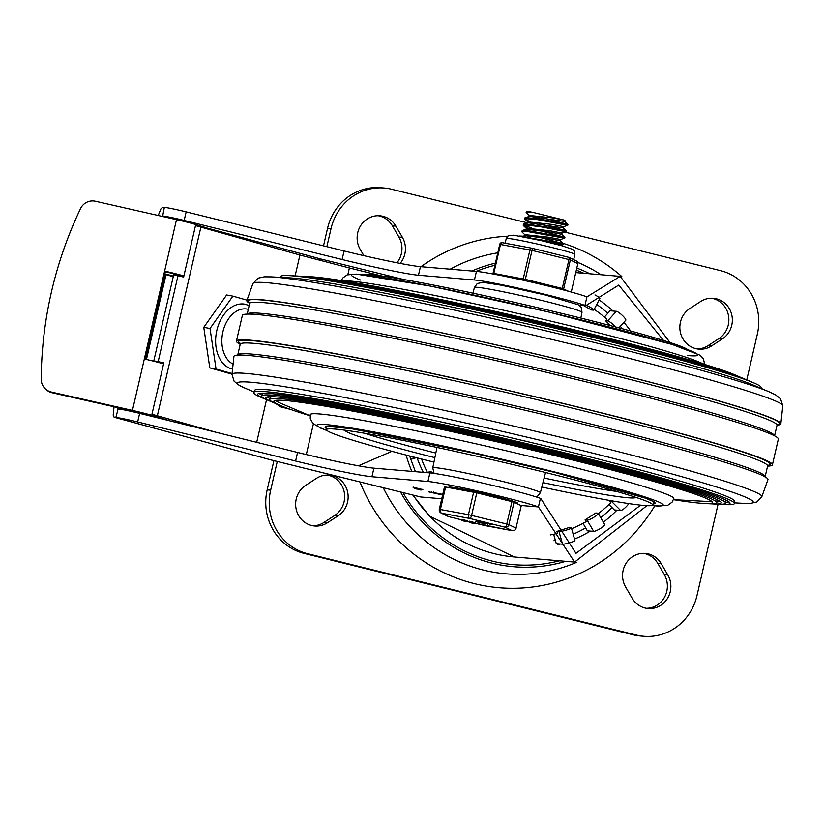 <?xml version="1.0" encoding="UTF-8"?>
<svg xmlns="http://www.w3.org/2000/svg" width="824" height="824" viewBox="0 0 824 824"><rect width="100%" height="100%" fill="white"/><g stroke="black" fill="none" stroke-linecap="round" stroke-linejoin="round"><path stroke-width="1.24" d="M305.683 485.346A22.021 20.888 94.8 0 0 296.187 509.242A22.021 20.888 94.8 0 0 314.686 526A22.021 20.888 94.8 0 0 327.396 522.766L338.108 515.803A22.021 20.888 94.8 0 0 347.604 491.918A22.021 20.888 94.8 0 0 329.116 475.149A22.021 20.888 94.8 0 0 316.395 478.384L305.683 485.346M327.365 475.077A22.021 20.888 -85.2 0 1 344.308 492.515A22.021 20.888 -85.2 0 1 334.626 515.505L323.914 522.478A22.021 20.888 -85.2 0 1 312.945 525.784M400.186 263.402A22.021 20.888 94.8 0 0 402.4 237.343L395.881 226.126A22.021 20.888 94.8 0 0 379.885 215.785A22.021 20.888 94.8 0 0 360.294 226.26A22.021 20.888 94.8 0 0 360.17 249.332L363.848 255.656M378.144 215.713A22.021 20.888 -85.2 0 1 392.399 225.828L398.919 237.055A22.021 20.888 -85.2 0 1 396.972 262.784M632.111 598.173A22.021 20.888 94.8 0 0 648.107 608.514A22.021 20.888 94.8 0 0 667.708 598.039A22.021 20.888 94.8 0 0 667.821 574.967L661.301 563.74A22.021 20.888 94.8 0 0 645.305 553.398A22.021 20.888 94.8 0 0 625.715 563.874A22.021 20.888 94.8 0 0 625.601 586.946L632.111 598.173M643.565 553.326A22.021 20.888 -85.2 0 1 657.82 563.441L664.34 574.668A22.021 20.888 -85.2 0 1 664.669 596.947A22.021 20.888 -85.2 0 1 646.376 608.287M722.308 338.942A22.021 20.888 94.8 0 0 731.805 315.056A22.021 20.888 94.8 0 0 713.306 298.288A22.021 20.888 94.8 0 0 700.596 301.522L689.884 308.495A22.021 20.888 94.8 0 0 680.387 332.381A22.021 20.888 94.8 0 0 698.886 349.149A22.021 20.888 94.8 0 0 711.596 345.915L722.308 338.942L718.827 338.654L708.115 345.617A22.021 20.888 -85.2 0 1 697.145 348.923M711.565 298.216A22.021 20.888 -85.2 0 1 728.498 315.664A22.021 20.888 -85.2 0 1 718.827 338.654M565.006 232.152L720.495 270.632A52.86 50.13 -85.2 0 1 757.338 334.132L746.771 379.916M384.211 188.027L380.729 187.728A52.86 50.13 94.8 0 0 327.55 228.341L331.032 228.639A52.86 50.13 -85.2 0 1 384.211 188.027A52.86 50.13 -85.2 0 1 391.627 189.252L527.566 222.882M304.015 553.368L307.496 553.666A52.86 50.13 -85.2 0 1 270.653 490.156L267.172 489.868A52.86 50.13 94.8 0 0 304.015 553.368L632.884 634.748A52.86 50.13 94.8 0 0 640.299 635.974L643.781 636.272A52.86 50.13 -85.2 0 1 636.365 635.046L632.884 634.748M718.075 504.195L696.96 595.659A52.86 50.13 -85.2 0 1 643.781 636.272M420.94 266.708A176.202 167.097 -85.2 0 1 507.605 236.21M519.336 236.055A176.202 167.097 -85.2 0 1 523.106 236.189M563.019 243.296A176.202 167.097 -85.2 0 1 621.821 276.545M654.75 505.843A176.202 167.097 -85.2 0 1 499.694 587.769A176.202 167.097 -85.2 0 1 359.933 481.947M541.636 487.767A74.881 71.019 94.8 0 0 543.675 487.427M433.362 473.295A6.613 1.689 -123 0 0 431.343 471.956L429.891 472.904M413.195 456.887A6.613 1.957 72.4 0 1 412.464 458.875A6.613 1.957 72.4 0 1 412.216 458.906L410.486 458.752M586.389 305.292A6.613 0.834 27.3 0 1 593.857 310.04L599.882 298.401A6.613 0.834 -152.7 0 0 594.98 294.93M593.857 310.04A6.613 0.834 27.3 0 1 593.486 310.123L591.395 309.948L583.804 305.642M618.927 327.849L625.776 320.237A6.613 1.308 -138 0 0 622.357 315.417A6.613 1.308 -138 0 0 616.331 311.297L607.669 320.927A6.613 1.308 42 0 1 615.528 326.953M608.926 504.525L614.354 509.943L620.616 510.478A6.613 1.638 -45.1 0 0 628.805 503.588M612.922 501.013A6.613 1.638 134.9 0 1 611.552 501.435L620.616 510.478M593.661 531.356A6.613 1.246 -30.1 0 0 600.387 528.503A6.613 1.246 -30.1 0 0 604.734 524.558L598.214 513.331A6.613 1.246 149.9 0 1 593.867 517.276A6.613 1.246 149.9 0 1 587.141 520.129L593.661 531.356L587.388 530.821L583.052 523.343M571.64 528.678A123.343 116.967 -85.2 0 0 586.06 521.674L585.061 519.944L595.773 512.981L597.864 513.167A6.613 1.246 149.9 0 1 598.214 513.331M562.555 544.211A6.613 0.762 -15.5 0 0 569.734 542.769A6.613 0.762 -15.5 0 0 574.936 540.534L571.413 527.885A6.613 0.762 164.5 0 1 566.212 530.12A6.613 0.762 164.5 0 1 559.033 531.573L562.555 544.211L556.447 543.696M550.226 534.941A123.343 116.967 -85.2 0 0 557.488 533.334L556.942 531.387L568.982 527.566L571.073 527.751A6.613 0.762 164.5 0 1 571.413 527.885M594.197 309.391A123.343 116.967 -85.2 0 1 606.907 319.279L605.578 320.752L607.669 320.927M604.383 317.086L610.059 310.772L616.331 311.297M417.099 457.887A123.343 116.967 94.8 0 0 423.361 472.348M427.543 472.698A123.343 116.967 -85.2 0 1 421.558 459.019M610.12 500.529L609.461 501.26L610.852 502.64A123.343 116.967 -85.2 0 1 598.337 513.537M610.46 325.614L605.578 320.752M427.8 472.729L429.252 471.781L431.343 471.956M556.942 531.387L559.033 531.573M553.656 534.24L556.221 543.459M585.061 519.944L587.141 520.129M609.461 501.26L611.552 501.435M331.032 228.639L326.86 246.685M277.276 461.492L270.653 490.156M307.496 553.666L636.365 635.046M327.55 228.341L323.502 245.851M273.908 460.657L267.172 489.868M420.415 496.903L271.426 460.019M184.174 220.441L186.152 211.861A17.623 0.834 -167 0 0 164.347 207.37L162.678 215.981A17.623 0.834 13 0 1 184.174 220.441L342.114 259.519A61.666 2.925 -167 0 0 418.458 275.237L474.439 279.975A59.905 2.843 13 0 1 529.77 290.748A59.905 2.843 13 0 1 584.947 305.436A1665.572 79.032 -167 0 0 585.411 305.735L578.963 305.189M403.523 279.48L320.608 258.963L318.816 259.982M646.933 505.658L574.606 562.061L538.422 506.935L540.41 498.366A1665.572 79.032 13 0 0 540.874 498.654L575.966 553.337L640.712 505.153M118.141 408.9L115.844 417.449A17.623 0.834 13 0 1 137.66 421.94L139.637 413.36A17.623 0.834 -167 0 0 118.141 408.9L117.358 407.53M115.844 417.449L113.908 416.954L113.187 415.121L114.042 406.788M158.208 215.486L160.876 208.956L162.441 207.421L164.347 207.37M670.005 342.537L620.194 276.359L586.925 296.867A59.905 2.843 13 0 0 531.748 282.168A59.905 2.843 13 0 0 476.427 271.405L420.436 266.667A61.666 2.925 -167 0 1 344.092 250.949L186.152 211.861M137.66 421.94L295.589 461.018A61.666 2.925 -167 0 0 371.933 476.736L427.924 481.474A59.905 2.843 -167 0 1 483.245 492.247A59.905 2.843 -167 0 1 538.422 506.935L520.892 505.452M441.746 498.757L420.724 496.975M579.045 305.241L585.606 305.797L618.762 285.073L663.536 340.477M419.91 488.91L412.989 487.19L422.867 489.569L416.759 489.044L414.235 488.426L419.941 488.776M414.122 487.334L413.195 487.118M422.032 489.291L422.877 489.528M421.188 490.002L420.302 489.93M442.138 494.41L433.3 492.484L442.169 494.276M438.749 494.122L431.292 492.474L438.78 493.988M442.642 494.863L428.614 491.856L442.746 494.421M173.246 276.648L166.015 274.68M173.37 276.122L166.129 274.155L146.435 359.449M284.043 407.726L284.187 407.097M540.41 498.366A59.905 2.843 -167 0 0 485.223 483.678A59.905 2.843 -167 0 0 429.901 472.904L373.911 468.166A61.666 2.925 13 0 1 297.577 452.448L139.637 413.36M584.947 305.436L586.925 296.867M383.242 487.715A161.762 153.398 94.8 0 0 576.924 562.174M601.108 274.742A161.762 153.398 94.8 0 0 577.82 262.403M497.799 252.824A161.762 153.398 94.8 0 0 450.203 269.18M402.936 492.587A151.977 144.118 94.8 0 0 559.517 560.784M583.856 273.28A151.977 144.118 94.8 0 0 576.367 270.19M494.915 265.287A151.977 144.118 94.8 0 0 476.087 271.374M400.505 491.979A154.047 146.095 94.8 0 0 565.655 561.299M589.984 273.805A154.047 146.095 94.8 0 0 576.851 268.088M495.42 263.113A154.047 146.095 94.8 0 0 471.894 271.014M45.495 388.969L46.278 389.69A13.215 13.153 -47.7 0 0 52.2 392.77L51.407 392.049A13.215 13.153 132.3 0 1 41.2 379.153A402.555 400.67 132.3 0 1 80.597 208.482A13.215 13.153 132.3 0 1 95.46 201.272L176.501 219.637L164.625 271.086A22.021 1.04 13 0 1 183.876 275.978L175.079 274.258A11.011 0.525 -167 0 0 165.408 271.796L164.625 271.086L132.458 410.414A22.021 1.04 13 0 1 151.801 415.337L170.032 420.889M233.13 236.107L195.844 224.561A22.021 1.04 -167 0 0 176.501 219.637M153.14 416.707L142.912 413.597A11.011 0.525 -167 0 0 133.241 411.135L52.2 392.77M163.585 363.868A22.021 1.04 -167 0 0 144.334 358.976M189.551 424.896L189.365 425.668M175.079 274.258L174.863 275.206M155.046 361.077L163.832 362.797L154.943 361.509M145.24 359.182L165.408 271.796M51.407 392.049L132.458 410.414M249.157 305.529L244.852 304.18A33.042 22.876 100.4 0 0 216.836 330.424A33.042 22.876 100.4 0 0 232.45 369.07M232.049 373.56L216.053 369.018L210.027 328.488L232.873 296.135L246.973 300.132M232.873 296.135L226.621 294.992L203.775 327.344L210.027 328.488M203.775 327.344L209.801 367.875L216.053 369.018M209.801 367.875L231.997 374.168M163.832 362.797L151.956 414.245L216.619 432.415M347.841 274.66L349.397 267.965L299.936 255.049L195.504 225.601L183.628 277.049L177.974 275.824L158.177 361.561M212.262 431.333L151.956 414.245M153.841 360.716L173.637 274.969L177.974 275.824M391.936 451.315L358.409 465.797M299.936 255.049L295.105 275.937M266.543 399.661L256.697 442.334M306.312 454.57L313.388 423.927M275.834 403.616L280.376 406.768L290.522 409.415M382.13 276.071L349.397 267.965M363.188 274.67A167.385 7.941 13 0 1 578.129 317.415A167.385 7.941 13 0 1 687.597 349.572M433.949 462.13A167.385 7.941 13 0 1 326.469 429.695A167.385 7.941 13 0 1 331.567 428.861A167.385 7.941 13 0 1 542.501 471.75A167.385 7.941 13 0 1 648.426 502.012A167.385 7.941 13 0 1 652.649 504.999A167.385 7.941 13 0 1 541.821 487.025M651.588 505.534L658.005 506.08L667.749 505.277L672.065 502.177L673.816 498.52A186.554 8.848 -167 0 0 551.029 461.553A186.554 8.848 -167 0 0 310.277 414.596L310.257 418.633L312.883 423.433L320.721 428.13L327.19 430.643M275.443 400.423A224.653 10.661 -167 0 0 281.612 403.678L310.082 415.76A225.055 10.681 -167 0 1 280.757 405.707L276.843 404.048A229.381 10.887 -167 0 1 269.829 399.424A229.381 10.887 -167 0 1 565.831 457.258A229.381 10.887 -167 0 1 716.818 502.619A229.381 10.887 -167 0 1 708.496 503.701L704.252 503.474A225.055 10.681 -167 0 0 712.42 502.424A225.055 10.681 -167 0 0 564.286 457.907A225.055 10.681 -167 0 0 273.877 401.175A225.055 10.681 -167 0 0 280.757 405.707M704.252 503.474A225.055 10.681 -167 0 1 673.476 499.663L704.365 501.28A224.653 10.661 -167 0 0 711.339 501.064M272.085 396.684A228.99 10.867 -167 0 0 270.705 397.405L269.829 399.424M716.818 502.619L716.921 500.426A228.99 10.867 -167 0 0 715.994 499.169M267.306 396.921A233.326 11.072 -167 0 0 270.148 398.682M716.859 501.816A233.326 11.072 -167 0 0 720.186 501.476M710.473 503.773A233.717 11.093 -167 0 0 712.739 503.917A233.717 11.093 -167 0 0 721.227 502.825A233.717 11.093 -167 0 0 567.375 456.599A233.717 11.093 -167 0 0 265.781 397.683A233.717 11.093 -167 0 0 272.929 402.39A233.717 11.093 -167 0 0 275.031 403.245M712.739 503.917L716.973 504.144A238.054 11.299 -167 0 0 725.625 503.031A238.054 11.299 -167 0 0 568.921 455.95A238.054 11.299 -167 0 0 261.744 395.932A238.054 11.299 -167 0 0 269.026 400.722L272.929 402.39M264.102 393.151A237.652 11.278 -167 0 0 262.609 393.913L261.744 395.932M725.625 503.031L725.728 500.827A237.652 11.278 -167 0 0 724.718 499.488M259.179 393.419A241.988 11.485 -167 0 0 262.042 395.221M725.656 502.259A241.988 11.485 -167 0 0 729.024 501.888M718.961 504.226A242.38 11.505 -167 0 0 721.216 504.37A242.38 11.505 -167 0 0 730.023 503.227A242.38 11.505 -167 0 0 570.476 455.291A242.38 11.505 -167 0 0 257.696 394.181A242.38 11.505 -167 0 0 265.112 399.063A242.38 11.505 -167 0 0 267.203 399.928M721.216 504.37L725.46 504.587A246.716 11.711 -167 0 0 734.421 503.433A246.716 11.711 -167 0 0 572.021 454.632A246.716 11.711 -167 0 0 253.658 392.44A246.716 11.711 -167 0 0 261.198 397.405L265.112 399.063M734.421 503.433L734.524 501.229A246.325 11.691 -167 0 0 572.381 452.52A246.325 11.691 -167 0 0 254.523 390.422L253.658 392.44M761.819 496.707L767.947 479.671A274.021 12.999 -167 0 0 503.958 405.315A274.021 12.999 -167 0 0 233.944 356.38L231.977 374.384A271.889 12.906 -167 0 1 499.818 422.887A271.889 12.906 -167 0 1 761.819 496.707L756.937 501.919L750.582 503.382L743.639 503.34A264.762 12.566 -167 0 0 578.973 449.729A264.762 12.566 -167 0 0 320.134 392.842A264.762 12.566 -167 0 0 245.418 388.31L239.145 385.302L234.078 381.203L231.977 374.384M767.597 466.116A275.041 13.05 -167 0 0 772.407 464.86L778.35 439.089A275.041 13.05 -167 0 0 513.373 364.548A275.041 13.05 -167 0 0 242.38 315.345L236.426 341.115A275.041 13.05 -167 0 0 240.196 344.35M772.407 464.86A275.041 13.05 -167 0 0 507.429 390.267A275.041 13.05 -167 0 0 236.426 341.115M777.073 425.102A274.021 12.999 -167 0 0 780.833 423.824A274.021 12.999 -167 0 0 516.823 349.582A274.021 12.999 -167 0 0 246.84 300.533A274.021 12.999 -167 0 0 249.662 303.335M769.369 391.894L752.724 384.829A246.325 11.691 -167 0 0 598.152 340.878A246.325 11.691 -167 0 0 289.203 277.822L271.147 276.874A264.762 12.566 -167 0 1 603.23 344.648A264.762 12.566 -167 0 1 769.369 391.894L775.6 394.881L780.513 398.764L782.8 405.82A271.889 12.906 -167 0 0 520.84 332.196A271.889 12.906 -167 0 0 252.968 283.497L246.84 300.544M760.892 388.3L761.129 387.774A246.716 11.711 -167 0 0 753.579 382.799A246.716 11.711 -167 0 0 598.77 338.777A246.716 11.711 -167 0 0 289.317 275.618A246.716 11.711 -167 0 0 280.356 276.771L280.325 277.348M753.579 382.799L749.665 381.141A242.38 11.505 -167 0 0 597.575 337.892A242.38 11.505 -167 0 0 293.56 275.844L289.317 275.618M747.574 380.276A238.054 11.299 -167 0 0 745.761 379.483A238.054 11.299 -167 0 0 596.38 337.006A238.054 11.299 -167 0 0 297.804 276.061A238.054 11.299 -167 0 0 295.816 275.978M745.761 379.483L741.847 377.825A233.717 11.093 -167 0 0 595.196 336.12A233.717 11.093 -167 0 0 302.048 276.287L297.804 276.061M739.746 376.959A229.381 10.887 -167 0 0 737.933 376.166A229.381 10.887 -167 0 0 594.001 335.234A229.381 10.887 -167 0 0 306.291 276.503A229.381 10.887 -167 0 0 304.303 276.431M737.933 376.166L734.029 374.498A225.055 10.681 -167 0 0 592.806 334.348A225.055 10.681 -167 0 0 310.535 276.73L306.291 276.503M704.674 364.435L698.773 361.932A186.554 8.848 -167 0 0 581.713 328.642A186.554 8.848 -167 0 0 347.728 280.891L341.321 280.551M529.42 221.357L524.867 219.194L524.867 218.587L537.176 219.534L567.726 225.364L567.901 224.427M529.513 215.744L526.134 212.386L532.52 212.273L564.224 220.08A17.932 0.855 13 0 1 564.945 220.502L564.728 221.46L529.379 216.341L524.867 217.948M526.165 212.324L526.34 211.593A21.692 1.03 13 0 1 532.5 212.273M541.059 217.237L567.942 224.437L537.814 218.659L525.218 217.608M527.916 227.785L523.436 225.663L525.094 224.818L541.502 226.909L566.201 231.791L566.418 230.854L551.926 227.857M539.607 223.685L566.407 230.854L563.225 227.888M525.094 235.056L521.716 231.678L526.886 231.451L564.687 238.208L560.536 239.485L548.454 237.209L524.888 234.644L524.589 235.901L525.846 236.972M551.833 227.836L525.506 223.891L523.436 224.313M523.868 224.9L531.253 227.949M538.134 230.112L564.904 237.281L527.401 230.545L522.303 230.483L521.705 231.678M534.426 239.094L563.235 244.646M536.599 236.54L563.472 243.719L523.271 236.787M529.317 215.435L552.925 217.927L564.224 220.08M523.817 224.035L527.968 222.758L563.235 227.898L563.534 226.641M527.834 221.841L551.452 224.355L563.554 226.641L567.726 225.364M522.303 230.483L526.464 229.216L549.649 232.049L561.731 234.315L564.904 237.281M549.948 230.782L562.04 233.058L566.201 231.791M521.973 236.54L524.919 235.643L548.187 238.486L560.289 240.763L560.567 239.485M526.103 229.319L526.361 228.207L549.938 230.782M536.918 239.64L535.971 239.341M530.625 237.549L525.753 235.51M521.201 505.678L514.073 502.146L476.797 492.834L444.569 486.819M469.793 522.241L468.98 522.035L469.175 521.18L469.989 521.386L469.175 521.18L469.124 522.056L469.927 522.251L468.98 522.035L469.927 522.251L470.133 521.396L469.32 521.19L470.133 521.396L469.958 522.251M464.736 521.283L462.295 520.675L464.808 521.283M466.662 521.582L461.368 520.49L466.662 521.582M462.697 520.675L463.078 519.738L467.26 520.737L466.94 521.602M466.127 521.396L463.407 520.778L466.199 521.396M461.368 520.49L461.564 519.625L462.666 519.789M490.208 524.795L489.672 524.651M485.326 523.075L485.408 523.961L485.604 523.096L487.458 523.559M487.643 524.105L487.839 523.292L490.146 523.817L491.3 524.167L491.011 525.032M487.633 524.146L487.839 523.292M483.266 523.446L475.973 521.644L482.462 522.982M476.107 521.705L476.169 520.778L480.299 521.396L484.347 522.395L484.151 523.25L484.347 522.395L483.575 522.21L483.379 523.065L484.141 523.25M480.897 522.447L480.104 522.251L480.299 521.396L481.092 521.592L480.897 522.447L481.092 521.592M480.866 522.653L481.062 521.788M474.243 523.415L471.534 522.787L474.315 523.405M474.779 523.59L469.484 522.498L474.779 523.59M470.823 522.684L471.194 521.746L475.376 522.746L475.057 523.611M472.852 523.292L470.422 522.694L472.924 523.292M470.092 521.664L470.782 521.798M517.328 503.722L517.472 503.073A35.236 1.669 -167 0 0 488.972 494.791A35.236 1.669 -167 0 0 450.656 487.108A35.236 1.669 -167 0 0 448.802 487.211L448.74 487.489M473.646 492.134L468.444 514.65L439.377 509.325A3.306 3.234 -64.1 0 0 441.087 512.991L441.087 512.991A3.306 3.234 -64.1 0 0 441.788 513.239L469.814 518.471L504.978 527.175L512.116 530.635L475.263 523.219L484.038 525.393A3.306 1.04 103.9 0 1 483.987 525.382M448.833 516.679A3.306 1.04 -76.1 0 0 448.874 516.689L461.522 519.82L448.926 516.699A3.306 3.234 115.9 0 1 448.225 516.463L448.225 516.463A3.306 3.306 0 0 0 448.874 516.689A3.306 1.04 -76.1 0 0 448.926 516.699L441.788 513.239A3.306 2.194 -79.4 0 1 440.418 509.407L445.619 486.902M484.358 525.454A3.306 2.194 -79.4 0 1 484.224 525.434A3.306 2.194 -79.4 0 1 484.09 525.403A3.306 1.04 103.9 0 1 484.038 525.393A3.306 3.306 0 0 0 484.224 525.434L512.25 530.666A3.306 2.194 100.6 0 0 512.456 530.697M521.211 505.606L516.02 528.122A3.306 3.234 115.9 0 1 512.116 530.635A3.306 2.194 100.6 0 0 512.25 530.666A3.306 3.306 0 0 0 516.082 528.163L508.882 524.651L514.073 502.146M511.962 501.538L506.77 524.043L468.444 514.65A3.306 2.194 100.6 0 0 469.814 518.471A3.306 1.04 -76.1 0 0 471.606 515.34L476.797 492.834M506.77 524.043A3.306 1.04 103.9 0 1 504.978 527.175A3.306 3.234 -64.1 0 0 508.882 524.651L506.77 524.043M563.163 289.873A2.204 2.153 -64.1 0 0 563.668 288.884L570.352 259.941A2.204 2.153 -64.1 0 0 568.797 257.356M531.882 248.22L568.735 257.335A2.204 0.69 103.9 0 1 568.776 257.346A2.204 0.69 103.9 0 1 568.941 259.539L562.256 288.482A2.204 0.69 103.9 0 1 561.916 289.543M502.166 242.668A2.204 2.153 -64.1 0 0 499.797 244.337M524.898 280.613A2.204 0.69 -76.1 0 0 525.341 279.346L532.016 250.403A2.204 0.69 -76.1 0 0 531.851 248.209A2.204 0.69 -76.1 0 0 531.82 248.199A2.204 1.463 100.6 0 0 531.727 248.178A2.204 1.463 100.6 0 0 529.914 249.94L523.23 278.873A2.204 1.463 100.6 0 0 523.219 280.242M531.635 248.168L502.393 242.699A2.204 1.463 -79.4 0 0 502.3 242.678A2.204 2.204 0 0 0 499.746 244.347L493.123 273.28M493.72 274.114A2.204 1.463 -79.4 0 1 493.803 273.383L500.487 244.44A2.204 1.463 -79.4 0 1 502.3 242.678L531.727 248.178A2.204 2.204 0 0 1 531.851 248.209L568.776 257.346A2.204 2.204 0 0 1 569.209 257.5L576.697 261.136A2.204 2.153 115.9 0 1 577.84 263.587L571.269 292.057L577.84 263.587L570.352 259.941L532.016 250.403L499.746 244.347L493.071 273.29L525.341 279.346L562.256 288.482L568.797 291.377M512.796 244.646A35.236 1.669 13 0 1 521.324 246.232M544.87 251.423A35.236 1.669 13 0 1 555.726 254.111M571.877 258.798A35.236 1.669 13 0 1 573.576 259.622M327.396 522.766L323.914 522.478M338.108 515.803L334.626 515.505M395.881 226.126L392.399 225.828M402.4 237.343L398.919 237.055M667.821 574.967L664.34 574.668M661.301 563.74L657.82 563.441M711.596 345.915L708.115 345.617M406.098 455.054A139.864 132.633 94.8 0 0 411.835 471.369M320.608 258.963L209.78 228.794M174.245 219.122L162.678 215.981M271.941 460.153L114.649 417.346M574.235 562.03L514.361 556.962A144.262 136.805 -85.2 0 1 413.205 495.121M492.422 273.877A144.262 136.805 -85.2 0 1 493.01 273.712M557.529 544.808A135.455 128.451 94.8 0 0 560.382 544.025M574.534 539.071A135.455 128.451 94.8 0 0 590.375 531.078M603.374 522.22A135.455 128.451 94.8 0 0 616.919 510.159M630.638 331.001A135.455 128.451 94.8 0 0 623.871 322.349M612.963 311.008A135.455 128.451 94.8 0 0 599.089 299.915M596.751 304.447A131.047 124.28 -85.2 0 1 607.782 313.295M620.307 326.314A131.047 124.28 -85.2 0 1 622.274 328.735M611.964 507.574A131.047 124.28 -85.2 0 1 600.717 517.637M585.679 527.875A131.047 124.28 -85.2 0 1 573.174 534.199M555.366 540.359A131.047 124.28 -85.2 0 1 553.934 540.729M342.114 259.519L344.092 250.949M418.458 275.237L420.436 266.667M474.439 279.975L476.427 271.405M427.924 481.474L429.901 472.904M371.933 476.736L373.911 468.166M295.589 461.018L297.577 452.448M195.597 225.622L195.844 224.561M151.801 415.337L152.049 414.266M232.976 364.074A28.634 19.828 -79.6 0 1 222.902 331.825A28.634 19.828 -79.6 0 1 248.282 309.33M157.374 415.626L200.922 226.981M434.063 473.398L432.765 467.867A55.218 2.616 13 0 1 504.031 481.772A55.218 2.616 13 0 1 540.369 492.711L545.539 472.512M582.012 312.337L581.208 307.548L578.16 304.695L545.128 294.961L501.6 285.258L482.936 282.333L477.24 283.538L474.408 287.494A55.218 2.616 13 0 1 545.673 301.399A55.218 2.616 13 0 1 582.012 312.337L580.827 318.085M635.726 497.315A149.165 7.076 13 0 1 542.954 482.607M434.866 457.65A149.165 7.076 13 0 1 345.04 430.21M616.599 491.413A144.179 6.839 13 0 1 544.128 478.044M435.824 453.046A144.179 6.839 13 0 1 364.826 433.29M653.123 503.958A169.353 8.034 -167 0 0 491.877 457.299A169.353 8.034 -167 0 0 326.5 428.552M651.825 505.483A177.737 8.436 -167 0 0 491.969 456.918A177.737 8.436 -167 0 0 326.994 430.488M687.412 355.515A177.737 8.436 -167 0 0 526.608 306.858A177.737 8.436 -167 0 0 360.757 280.098M237.755 354.948L240.227 344.226A270.632 12.844 13 0 1 589.49 412.35A270.632 12.844 13 0 1 767.618 465.993L765.146 476.705A270.632 12.844 -167 0 0 587.018 423.072A270.632 12.844 -167 0 0 237.755 354.948L237.199 355.803M767.546 465.467A272.837 12.947 -167 0 0 507.337 390.349A272.837 12.947 -167 0 0 240.526 343.804M596.421 382.346A270.632 12.844 -167 0 0 247.2 314.099L249.631 303.5A270.632 12.844 13 0 1 598.894 371.624A270.632 12.844 13 0 1 777.022 425.256L774.581 435.855A270.632 12.844 -167 0 0 596.421 382.346M776.95 424.741A272.837 12.947 -167 0 0 516.73 349.623A272.837 12.947 -167 0 0 249.93 303.067M462.882 520.593L463.078 519.738M489.95 524.672L490.146 523.817M470.998 522.601L471.194 521.746M469.041 521.674L467.146 521.211L469.041 521.685M515.999 528.184L521.273 505.658M493.02 273.98A2.204 2.204 0 0 1 493.071 273.29L493.113 273.321A2.204 2.153 -64.1 0 0 493.061 273.99M577.83 263.628L577.881 263.618A2.204 2.204 0 0 0 576.697 261.136M505.133 243.214L506.214 238.548A35.236 1.669 13 0 1 522.9 240.948A35.236 1.669 13 0 1 557.642 248.93A35.236 1.669 13 0 1 574.884 254.41L573.669 259.663M412.464 458.875L416.264 457.67M271.724 460.111L420.58 496.954M409.6 455.96L415.42 471.678M114.474 417.315L271.683 460.101M575.811 272.6L619.957 276.339M514.361 556.962L429.479 516.082L412.803 495.028M492.299 273.846L493.02 273.65M433.3 492.484L433.548 491.413M431.292 492.474L431.539 491.403M432.765 467.867L436.978 447.442M540.369 492.711L536.784 497.109M474.408 287.494L472.955 293.179M652.649 504.999L653.988 502.032M326.469 429.695L326.562 426.441M654.256 501.909L645.553 498.19L555.16 472.543L471.359 452.634L351.899 428.799L326.376 426.214M734.452 502.856L743.639 503.34M253.885 391.905L245.418 388.31M782.8 405.82L780.833 423.824M252.958 283.497L258.108 278.162L264.226 276.823L271.147 276.874M341.301 280.551L342.712 278.038L347.172 274.876L356.277 274.104L430.664 286.134L548.176 311.894L672.477 344.556L700.06 355.226L703.387 358.708L704.695 364.445M765.28 477.714L765.146 476.705M240.227 344.226L240.103 343.217M767.618 465.993L768.184 465.138M249.631 303.5L249.507 302.49M777.022 425.256L777.588 424.412M498.108 283.919L497.964 284.568M562.277 298.731L562.133 299.38M524.672 218.813L524.888 217.886M564.718 238.218L564.934 237.291M523.188 225.24L523.405 224.313M560.691 245.439L563.255 244.656L563.451 243.719L560.289 240.752M529.08 216.424L529.338 215.342M561.752 234.325L562.05 233.058M527.597 222.871L527.844 221.78M528.05 222.161L524.867 219.194M526.618 228.629L523.436 225.663M567.942 224.437L564.759 221.471M468.959 522.035L469.155 521.18M462.48 520.583L462.676 519.717M465.663 521.479L465.859 520.624M487.344 524.064L487.54 523.199M484.842 523.848L485.037 522.993M482.401 523.24L482.607 522.385M475.901 521.633L476.107 520.778M470.597 522.591L470.803 521.736M473.79 523.487L473.985 522.632M469.484 522.498L469.68 521.633M444.507 486.768L439.316 509.273A3.306 3.306 0 0 0 441.087 512.991L448.225 516.463M506.214 238.548L508.346 235.674L513.754 235.19L541.368 240.649L561.875 245.768L572.371 249.239L574.235 250.887L574.884 254.41"/></g></svg>
